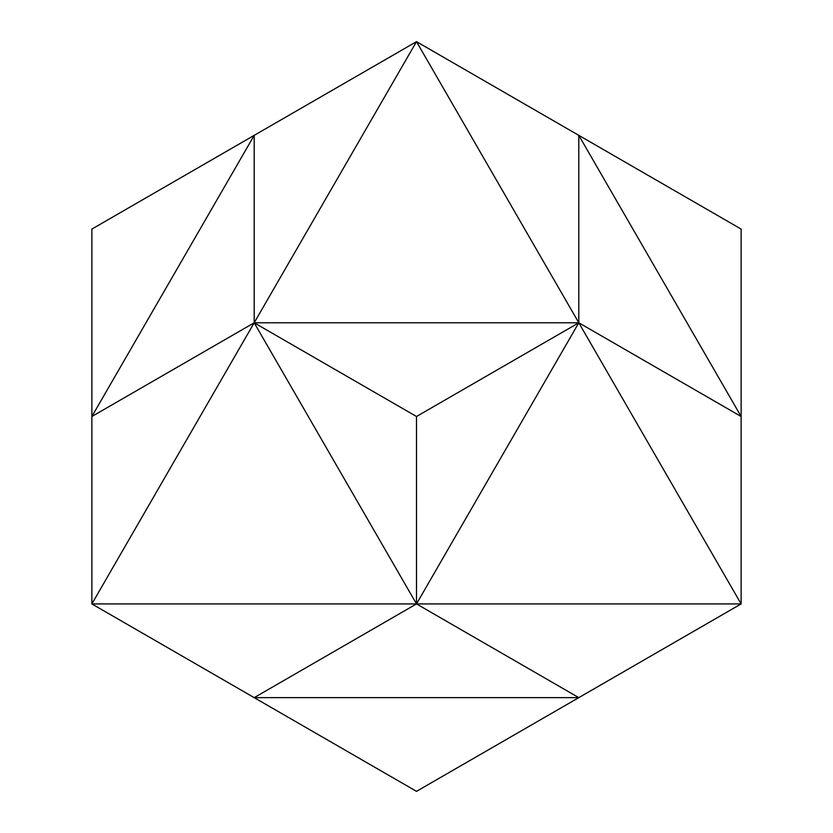 <?xml version="1.0" encoding="UTF-8"?>
<svg xmlns="http://www.w3.org/2000/svg" width="833" height="833" viewBox="0 0 833 833"><rect width="100%" height="100%" fill="white"/><g stroke="black" fill="none" stroke-linecap="round" stroke-linejoin="round"><path stroke-width="1.25" d="M416.5 603.925L578.81 697.638L416.5 603.925L416.5 416.5L578.81 322.788L741.131 416.5L741.131 603.925L578.81 697.638L416.5 603.925L578.81 322.788L741.131 603.925L416.5 603.925L254.19 697.638L578.81 697.638L416.5 791.35L91.869 603.925L416.5 603.925L416.5 416.5L254.19 322.788L254.19 135.363L416.5 41.65L578.81 322.788L254.19 322.788L416.5 41.65L578.81 135.363L578.81 322.788L416.5 416.5L254.19 322.788L416.5 603.925L741.131 603.925L578.81 322.788L741.131 603.925L416.5 791.35L254.19 697.638L578.81 697.638L416.5 603.925L578.81 322.788L741.131 416.5L578.81 135.363L741.131 229.075L741.131 603.925L416.5 603.925L741.131 603.925L578.81 697.638L741.131 603.925L741.131 416.5L741.131 603.925L578.81 322.788L741.131 416.5L578.81 322.788L416.5 603.925L578.81 322.788M254.19 135.363L91.869 416.5L91.869 229.075L254.19 135.363M91.869 416.5L254.19 322.788L91.869 603.925L91.869 416.5"/></g></svg>
